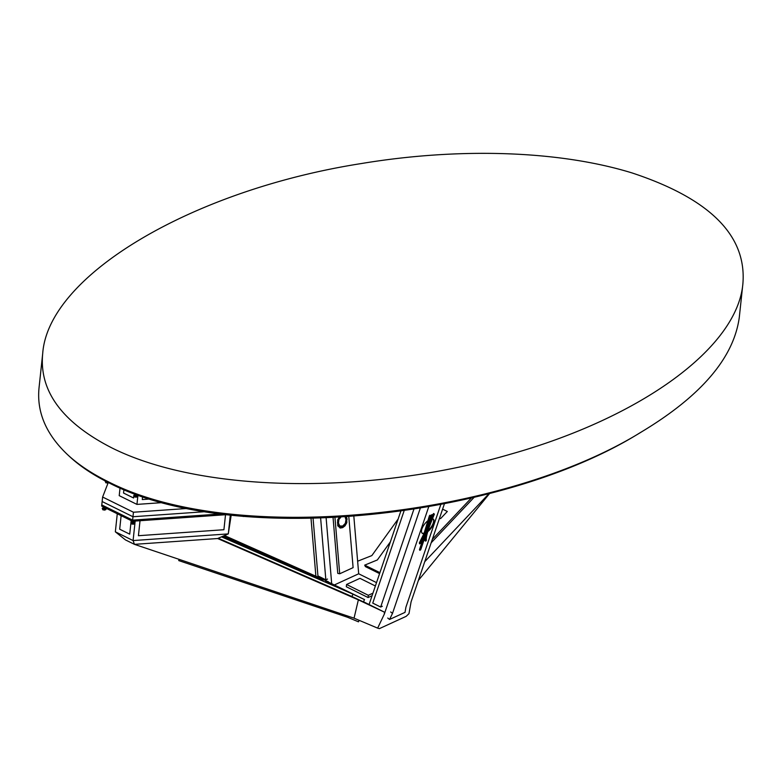 <?xml version="1.0" encoding="UTF-8"?>
<svg xmlns="http://www.w3.org/2000/svg" width="782" height="782" viewBox="0 0 782 782"><rect width="100%" height="100%" fill="white"/><g stroke="black" fill="none" stroke-linecap="round" stroke-linejoin="round"><path stroke-width="1.17" d="M133.585 497.987L123.546 493.041L123.918 489.61L123.546 493.041L133.585 497.987L133.79 496.052L133.585 497.987M150.173 498.994L142.285 499.551L142.607 496.57L142.285 499.551L150.173 498.994M120.037 487.968L119.216 495.651L136.948 504.4L137.964 494.967M162.685 502.591L136.948 504.4M187.709 508.427L133.448 512.239L132.969 516.746L205.598 511.653L132.969 516.746L102.139 501.545L101.65 506.052L132.481 521.252L132.608 520.128L101.777 504.928L132.608 520.128L221.296 513.911L132.608 520.128L132.969 516.746L102.139 501.545L102.618 497.029L108.141 482.797M133.448 512.239L102.618 497.029M121.132 515.651L119.675 529.209L129.714 534.155L130.897 523.099L129.714 534.155L119.685 529.209L121.132 515.661M223.916 529.717L138.424 535.709L140.027 520.724L138.424 535.709L223.916 529.717L225.519 514.732L223.916 529.717M230.993 515.055L229.146 527.009L230.426 514.996L229.146 527.009L230.993 515.055M131.161 520.607L130.965 522.396L131.161 520.607M117.28 513.754L115.345 531.819L133.087 540.567L228.295 533.891L231.208 515.084M135.169 521.066L133.087 540.567L134.455 544.35L125.452 539.912L115.345 531.819M357.628 561.212L371.841 555.591L398.126 519.053M444.411 503.833L411.068 601.915L408.966 613.665L406.171 616.343L379.368 628.64L377.647 628.132L384.265 614.241L384.48 612.179L358.361 599.862L354.05 618.171L377.647 628.132M489.688 493.413L418.399 580.371M489.063 493.579L424.753 561.672M358.361 599.862L217.64 538.524L134.455 544.35L354.05 618.171M384.265 614.241L420.286 508.222M311.011 518.437L315.908 576.481M331.666 583.392L326.133 517.987M400.795 511.213L369.075 604.535L384.48 612.179M369.075 604.535L363.483 601.759M217.64 538.524L228.295 533.891L230.309 514.986M353.845 516.335L358.694 573.783L376.523 582.629M334.598 584.838L358.694 573.783M429.347 515.934L429.905 515.221L430.677 515.807C427.539 528.632 424.088 537.85 420.325 543.461L419.68 543.871L419.338 542.894L423.991 533.607L429.347 515.934L430.677 515.807M429.807 516.296C426.61 529.17 423.277 538.163 419.797 543.255L419.67 543.871L419.338 542.894L419.66 543.861M433.717 513.471L433.111 514.126L433.56 514.478L434.362 514.204L433.717 513.471M434.362 514.204C428.36 528.368 425.701 537.048 426.366 540.235L426.034 540.948L425.027 540.733L425.164 536.667M433.56 514.478C427.519 528.642 424.822 537.517 425.476 541.095L426.034 540.948M431.146 518.925L433.111 514.126M429.68 519.58L431.224 515.035L432.514 515.006L420.745 549.648L419.934 550.342L419.455 549.678L423.414 538.036M431.684 515.397L419.905 550.029M431.224 515.035L432.065 514.654M425.574 540.587L425.027 540.733L425.574 540.587M433.091 519.023A8.973 3.822 -51.7 0 1 433.179 523.178A8.973 3.822 -51.7 0 1 428.077 530.646M424.176 533.099A8.973 3.822 -51.7 0 1 422.006 533.07M432.475 518.818A8.973 3.822 -51.7 0 1 433.336 519.18A8.973 3.822 -51.7 0 1 433.639 523.529A8.973 3.822 -51.7 0 1 427.754 531.672M423.991 533.607A8.973 3.822 -51.7 0 1 422.212 533.265A8.973 3.822 -51.7 0 1 422.446 527.596A8.973 3.822 -51.7 0 1 428.135 520.519M428.732 506.775L392.496 613.391L389.563 619.461L405.027 612.365L405.907 607.213L440.804 504.537M387.745 618.024L389.563 619.461M390.677 611.954L392.496 613.391M359.143 620.312L358.469 621.827L347.57 617.262L348.058 616.157M179.225 559.404L178.707 560.577L347.57 617.262M447.324 511.477L440.559 518.632L439.543 518.134L440.559 518.632L447.324 511.477L442.602 509.15L447.324 511.477M390.384 541.838L377.354 559.951L364.705 565.132L365.399 566.618L379.583 573.617M364.705 565.132L379.915 572.639M431.156 542.806L474.117 497.323M432.338 539.336L471.409 497.968M375.38 585.992L359.955 578.338L346.553 584.486L346.309 586.735L368.087 597.546L372.076 595.718M368.087 597.546L368.332 595.298L372.936 593.176M346.553 584.486L368.332 595.298M340.835 517.244L338.919 519.502L338.469 523.011L339.681 525.934L338.714 525.729L340.014 526.237M339.681 525.934L342.653 526.051L345.341 523.334L345.996 519.629L344.999 516.716M339.603 526.178L340.981 526.442M338.469 523.011L337.501 522.806L338.714 525.729M338.919 519.502L337.951 519.297L337.501 522.806M339.496 517.322L337.951 519.297M346.7 516.863L346.827 522.679L345.009 525.846L344.051 525.641L339.847 527.879M346.827 522.679L345.859 522.464L344.051 525.641M347.228 519.062L346.26 518.857L345.859 522.464M345.752 516.687L346.26 518.857M345.009 525.846L342.653 527.635L340.356 528.036L337.756 525.797L337.648 520.02L339.525 516.677M342.653 527.635L341.685 527.43M348.801 516.716L353.102 567.634L339.701 573.783L334.96 517.576M339.701 573.783L337.765 573.372L333.064 517.674M313.074 518.398L317.932 575.904L325.85 579.833L320.64 518.183M382.33 606.265L380.658 607.037L413.883 509.258M404.138 510.734L372.75 603.108L380.658 607.037M327.531 579.061L325.85 579.833M245.988 547.097L223.457 535.993L245.988 547.097M223.173 536.11L241.452 545.122L223.173 536.11M295.831 568.827L274.091 558.104L295.831 568.827M336.612 586.608L325.566 581.163L336.612 586.608M282.234 562.903L256.926 550.42L282.234 562.903M232.391 541.173L222.616 536.354L232.391 541.173M222.342 536.472L227.855 539.199L222.342 536.472M259.575 553.021L224.092 535.719L259.575 553.021M224.014 535.748L255.049 551.046L224.014 535.748M309.418 574.75L291.246 565.787L309.418 574.75M323.015 580.684L308.411 573.48L323.015 580.684M273.172 558.954L239.771 542.737L273.172 558.954M328.293 582.033L364.52 599.589L363.415 601.905L351.9 596.51L353.005 594.193L221.472 536.853M364.52 599.589L353.005 594.193M224.483 535.543L328.411 581.788M351.9 596.51L218.256 538.251M742.9 283.622L739.283 317.433C733.77 357.745 701.317 395.809 641.954 431.625C504.801 517.117 236.174 547.625 107.76 481.477C91.523 473.442 78.044 464.43 67.311 454.43C45.855 434.02 36.451 411.615 39.1 387.217L42.717 353.405C38.953 390.726 61.846 422.143 111.376 447.656C204.395 494.459 373.522 494.351 510.187 454.293C640.741 417.676 737.397 347.902 742.9 283.622C746.771 235.529 709.821 198.628 632.042 172.93C557.82 150.085 457.333 147.602 361.47 163.526C192.822 189.958 48.318 275 42.717 353.405M67.311 454.43L69.305 456.287C79.891 466.16 93.195 475.045 109.197 482.963C235.333 548.26 502.894 518.29 639.617 433.023L641.954 431.625M133.654 521.174L134.26 521.135M131.767 520.9L132.363 521.193M132.637 521.242L133.634 521.418M131.552 520.792L131.611 522.562L133.145 523.324L133.918 522.972L134.113 521.193M133.36 521.369L133.145 523.324M132.197 521.164L131.992 523.119M134.025 522.19L134.582 523.657L133.331 524.233L134.641 523.099M131.659 522.083L130.887 522.435L131.513 523.344L133.39 523.676M131.513 523.344L131.444 523.911L133.331 524.233M130.887 522.435L131.444 523.911M241.697 516.12L243.573 516.501M103.713 507.068L103.107 506.961L103.351 508.994L103.556 507.039M104.68 507.547L104.505 509.199L103.351 508.994M105.374 507.889L104.505 509.199M105.355 508.056L105.941 509.532L104.68 510.108L102.804 509.776L102.237 508.31L103.019 507.958M106 508.965L102.862 509.219L102.237 508.31M102.862 509.219L102.804 509.776M104.739 509.541L104.68 510.108M227.112 514.615L132.481 521.252M135.394 494.048L134.162 493.598M134.66 493.853L135.257 494.146M134.436 493.735L134.885 496.071L136.811 495.915L136.948 494.615M136.244 494.361L136.039 496.267M135.09 494.116L134.885 496.071M136.909 495.133L137.476 496.609L136.224 497.186L137.534 496.042M134.553 495.026L133.781 495.387L134.396 496.287L136.283 496.619M134.396 496.287L134.338 496.853L136.224 497.186M133.781 495.387L134.338 496.853M107.955 482.347L105.756 482.162L105.492 481.086M105.13 481.253L105.756 482.162M107.633 482.494L107.574 483.051L105.697 482.729M108.512 482.621L107.574 483.051M107.398 482.064L106.235 481.937"/></g></svg>
